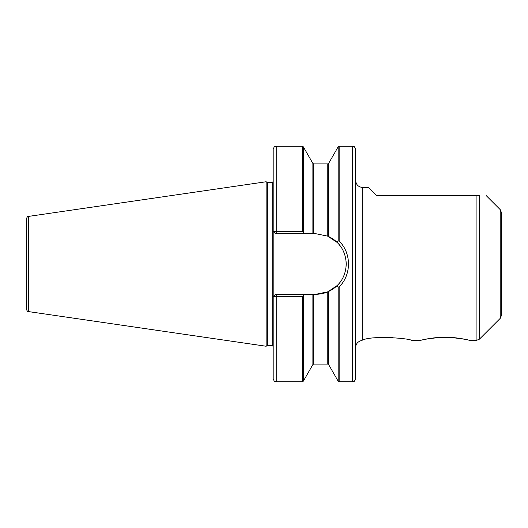 <?xml version="1.0" encoding="UTF-8"?>
<svg xmlns="http://www.w3.org/2000/svg" width="528" height="528" viewBox="0 0 528 528"><rect width="100%" height="100%" fill="white"/><g stroke="black" fill="none" stroke-linecap="round" stroke-linejoin="round"><path stroke-width="0.79" d="M500.221 318.364L501.6 315.031L501.6 212.969L500.221 209.636L500.221 318.364L479.431 339.154L479.431 195.71C488.644 195.71 488.644 195.71 479.431 195.71C488.644 195.71 488.644 195.71 479.431 195.71L376.794 195.71L368.551 187.466L362.663 187.466C358.373 187.051 356.024 184.694 355.601 180.404M476.104 195.71L476.104 340.534L470.514 340.534L464.798 339.253L451.48 337.471L438.689 337.471L425.37 339.253L419.654 340.534L411.649 340.534C411.457 338.468 372.095 335.207 362.663 340.078C359.812 341.055 359.812 341.055 362.663 340.078L362.663 187.466M419.654 340.534C419.595 340.527 432.551 337.102 445.084 337.253C457.618 337.102 470.573 340.527 470.514 340.534M362.492 340.118L361.759 340.336M361.621 340.382L360.459 340.877M340.263 246.022A30.261 30.261 0 0 0 327.796 236.168L328.614 236.531L328.614 163.449L338.151 146.85L339.167 146.263L352.539 146.263C353.47 146.85 354.176 145.16 355.601 149.318L355.601 378.682C354.176 382.84 353.47 381.15 352.539 381.737L339.167 381.737L338.151 381.15L338.151 287.027L339.167 286.849C351.556 274.949 351.569 253.057 339.167 241.151L338.151 240.973L337.148 242.431C349.12 253.75 349.114 274.256 337.148 285.569L338.151 287.027M276.243 294.261L276.243 296.531L302.333 296.531L303.356 295.944L304.319 294.261L275.537 294.261L273.181 296.617L276.243 296.531L276.243 381.737C275.312 381.15 274.613 382.84 273.181 378.682L273.181 149.318C274.613 145.16 275.312 146.85 276.243 146.263L276.243 231.469L273.181 231.383L275.537 233.739L304.319 233.739L303.356 232.056L302.333 231.469L276.243 231.469L276.243 233.739M337.148 285.569L327.796 291.832L315.922 294.261A30.261 30.261 0 0 0 328.508 291.515M328.548 291.502L328.614 291.469A30.261 30.261 0 0 0 339.161 283.384M346.084 266.429A30.261 30.261 0 0 0 346.045 261.089M345.107 256.001A30.261 30.261 0 0 0 343.167 250.833M337.148 242.431L327.538 236.056M304.319 233.739L315.922 233.739L327.796 236.168L327.796 163.918L328.614 163.449M315.922 294.261L304.319 294.261M275.537 294.261L273.253 296.611M273.253 231.389L275.537 233.739M26.4 231.033L26.4 309.243C27.278 311.289 27.944 312.061 28.413 311.579L266.119 346.243L266.119 181.757L28.413 216.421L28.413 311.579M28.413 216.421C27.944 215.939 27.278 216.711 26.4 218.757L26.4 264M266.119 181.757L267.346 182.464L267.346 345.536L266.119 346.243M267.346 182.464L272.243 182.464L272.243 345.536L267.346 345.536M379.817 337.471L392.608 337.471M328.614 291.469L328.614 364.551L338.151 381.15M339.167 286.849L339.167 381.737M352.539 146.263L352.539 381.737M339.167 146.263L339.167 241.151M276.243 146.263L302.333 146.263L302.333 231.469M338.151 146.85L338.151 240.973M327.796 291.832L327.796 364.082L328.614 364.551M327.796 163.918L313.705 163.918L313.705 233.739M313.705 294.261L313.705 364.082L327.796 364.082M302.333 146.263L303.356 146.85L303.356 232.056M313.705 163.918L312.886 163.449L312.886 233.739M312.886 294.261L312.886 364.551L303.356 381.15L302.333 381.737L302.333 296.531M303.356 295.944L303.356 381.15M360.413 340.903C357.377 342.104 355.773 344.335 355.601 347.596M500.221 209.636L486.295 195.71M476.104 340.534L479.431 339.154M312.886 163.449L303.356 146.85M276.243 381.737L302.333 381.737M312.886 364.551L313.705 364.082M272.243 345.536L273.181 346.48M272.243 182.464L273.181 181.52"/></g></svg>
